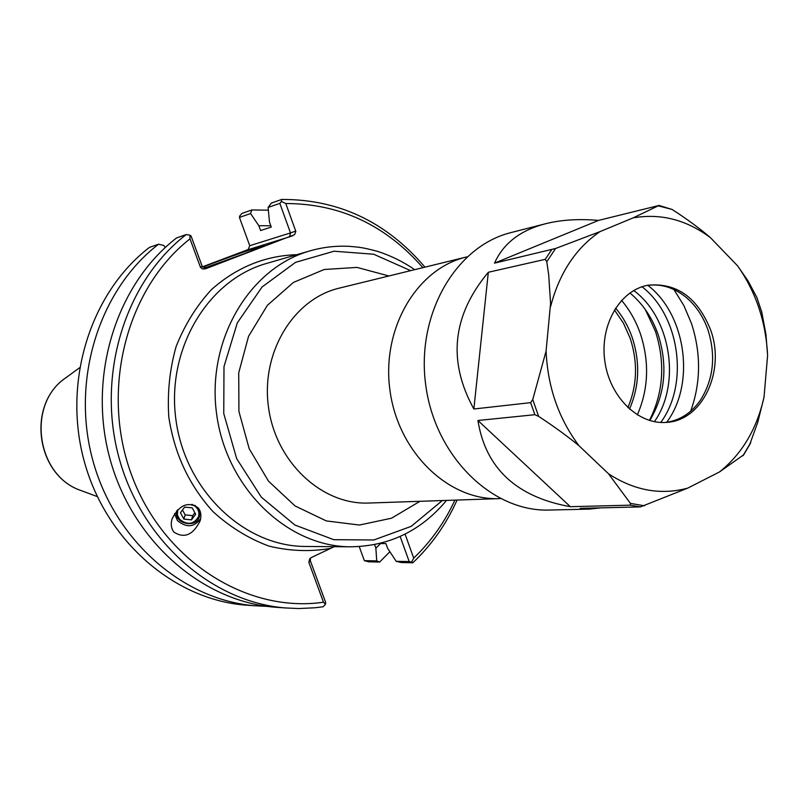 <?xml version="1.0" encoding="UTF-8"?>
<svg xmlns="http://www.w3.org/2000/svg" width="808" height="808" viewBox="0 0 808 808"><rect width="100%" height="100%" fill="white"/><g stroke="black" fill="none" stroke-linecap="round" stroke-linejoin="round"><path stroke-width="1.21" d="M177.78 509.646L177.366 514.898L179.507 519.221C187.527 525.452 193.9 524.543 198.627 516.474C199.657 511.04 197.394 506.99 191.86 504.333M174.538 513.605L177.447 520.605C186.486 528.028 194.233 527.371 200.677 518.625M198.263 507.929C200.899 511.312 201.546 515.554 200.222 520.655C193.142 535.007 184.376 538.815 173.922 532.088C171.165 528.533 170.559 524.079 172.114 518.736C179.487 504.748 188.203 501.142 198.263 507.929M621.544 300.354C629.796 310.131 636.118 321.392 640.512 334.128C649.551 362.236 648.491 389.163 637.33 414.918M615.565 308.07C622.847 316.675 628.432 326.604 632.321 337.845C640.3 362.641 639.36 386.396 629.482 409.101M296.809 254.682C265.054 255.702 236.633 267.307 211.534 289.527C196.496 305.858 184.678 324.897 176.083 346.642C169.66 369.448 167.236 392.951 168.811 417.17C174.477 453.995 189.254 485.537 213.161 511.767C230.028 527.109 248.591 538.542 268.862 546.067C289.577 551.127 310.151 551.904 330.603 548.4L334.249 546.683M454.904 500.122C444.612 522.352 430.886 541.683 413.716 558.106L405.06 534.118M330.603 548.4L311.524 557.449L309.757 558.772L308.828 562.317L323.483 602.212C247.329 613.383 163.984 561.429 132.078 476.326C99.768 391.436 126.028 288.81 189.991 238.875L200.525 267.468L202.788 269.024L205.545 268.771L294.577 234.663L295.829 231.421L285.79 203.515C339.845 203.616 385.537 224.998 422.867 267.66M467.044 256.853L465.994 257.106C416.686 268.801 381.326 328.765 389.961 390.355C398.071 452.026 448.167 500.445 498.829 498.637L500.354 498.576M614.403 309.919L623.503 323.261L630.23 338.421C637.977 362.428 637.189 385.497 627.866 407.646M204.05 268.195L244.612 253.581L264.095 245.571C265.711 244.077 223.574 258.913 202.677 267.175M248.329 249.48L202.434 266.842M248.127 249.601L249.743 245.703L239.441 217.413L239.663 216.1L241.946 213.413L251.803 209.959L268.367 210.181M247.642 249.823L289.537 236.835L290.506 232.926L249.743 245.703M239.441 217.413L250.581 213.544L258.843 225.715L260.6 230.543L271.266 227.068L269.488 222.18L268.115 207.444L279.831 203.374L290.506 232.926L295.728 231.068M285.79 203.515L281.426 201.515L281.699 199.455L271.326 203.101L268.115 207.444M279.831 203.374L281.426 201.515M205.545 268.771L206.747 268.226L202.192 266.317L191.082 236.067L189.951 235.189L189.991 238.875M165.226 247.561L163.862 245.481L158.58 244.208L149.48 247.379C90.769 292.284 62.428 381.154 84.093 460.742C105.565 540.39 173.397 599.213 244.662 605.04L254.692 605.758C182.84 599.889 114.383 540.421 92.688 459.863C70.811 379.386 99.384 289.537 158.58 244.208M310.524 558.055L310.302 560.671L325.644 602.445L325.503 604.232L323.049 606.778L315.009 607.768L298.748 608.545L285.103 607.929C211.524 601.92 141.198 540.501 118.847 457.207C96.303 374.003 125.583 281.174 186.244 234.542L189.951 235.189M323.483 602.212L325.503 604.232M400.132 536.472L409.201 561.57L411.585 562.075L413.716 558.106M374.589 544.632L375.861 548.157L376.72 560.893L364.347 560.641L359.247 546.612M409.201 561.57L396.193 561.308L387.598 548.258L385.891 543.562L379.578 543.531M364.347 560.641L368.65 561.812L379.609 562.055L376.72 560.893M389.88 551.733L379.609 562.055M279.558 607.535L274.558 607.172C201.576 601.213 131.896 540.471 109.767 458.136C87.456 375.871 116.493 284.083 176.649 237.895L186.244 234.542M396.193 561.308L401.324 562.53L412.837 562.782L411.585 562.075M412.837 562.782C431.512 545.148 446.248 524.24 457.065 500.051M424.968 267.155C386.285 221.806 338.532 199.243 281.699 199.455M249.551 605.394L244.662 605.04M250.581 213.544L251.803 209.959M258.843 225.715L270.791 225.775M380.619 543.542L375.861 548.157M267.084 606.354L254.692 605.758M184.608 507.101L192.243 507.868L195.688 514.262L191.506 519.867L183.891 519.11L180.436 512.726L184.608 507.101M182.487 509.959L185.153 514.888L192.728 515.645L194.879 512.757M183.891 519.11L185.153 514.888M191.506 519.867L192.728 515.645M176.74 510.717C172.983 524.725 199.152 529.23 199.616 514.656L198.505 509.454L194.829 505.242M649.804 420.554C665.115 394.617 667.953 366.115 658.298 335.047C652.268 317.736 642.815 303.707 629.907 292.961M633.735 290.516C670.882 317.796 681.235 383.679 654.409 421.685M647.794 285.315C686.093 314.575 695.627 383.76 666.671 422.301M642.037 286.769C679.811 315.948 689.214 384.143 660.732 422.453M749.652 444.663L757.682 422.534L764.014 397.263L767.6 355.439L765.944 334.371L761.732 311.959M756.985 297.738L748.107 281.002L737.654 265.923L710.464 237.693C699.748 228.442 686.962 219.029 672.105 209.454L659.065 205.444L633.098 217.897L600.051 231.603L555.601 248.48L494.516 263.145C503.243 243.572 520.049 230.492 544.935 223.897C560.702 219.837 578.568 218.675 598.526 220.412L659.065 205.444M494.516 263.145L598.526 220.412M473.862 409C447.46 361.075 452.278 315.494 488.325 272.266L545.238 259.338L546.774 261.731L548.703 274.821L550.571 303.515L546.077 351.116L532.745 399.586L530.644 402.647L473.862 409L488.325 272.266M570.357 506.697C516.373 496.971 485.558 468.236 477.932 420.493L534.866 414.706L538.613 416.352C554.116 426.543 567.58 436.34 579.013 445.753L608.535 473.801L630.412 503.374L630.341 505.162L570.357 506.697L477.932 420.493M737.654 265.923C755.975 292.102 765.954 321.938 767.6 355.439M633.098 217.897C660.54 213.11 686.325 219.705 710.464 237.693M550.571 306.686C559.277 273.185 575.771 248.157 600.051 231.603M579.013 445.753C558.702 418.726 547.723 387.184 546.077 351.116M600.819 507.858L589.234 509.121L580.174 508.353L640.451 506.899L687.83 488.082C660.883 495.395 634.452 490.638 608.535 473.801M687.83 488.082L719.463 471.963L743.451 454.985M764.014 397.263C756.803 429.088 741.946 453.995 719.463 471.963M710.707 330.179C725.635 370.973 702.465 420.685 666.55 422.372C638.249 424.947 609.495 396.819 604.788 360.873C599.728 324.978 619.928 290.244 647.895 285.224C676.7 282.507 697.637 297.495 710.707 330.179M550.369 510.03L548.41 510.07C491.456 511.484 435.068 455.964 425.776 385.376C415.898 314.868 455.429 246.41 510.696 232.664L511.605 232.431M645.319 309.535L655.45 331.351C665.449 362.944 663.439 392.648 649.42 420.443M673.892 289.506L683.911 305.636L691.486 323.503C701.162 353.51 700.889 382.739 690.658 411.201M646.703 285.476C660.934 283.467 674.175 287.507 686.416 297.586C696.274 306.05 703.526 317.039 708.182 330.563C716.019 356.288 713.424 379.528 700.385 400.253C691.335 413.141 679.73 420.534 665.58 422.433M349.773 546.804L304.434 546.45C243.531 545.885 185.224 490.183 175.942 419.796C166.125 349.49 207.474 280.326 266.014 263.6L309.585 250.985C249.106 268.246 206.353 340.522 216.635 414.171C226.361 487.911 286.86 546.238 349.773 546.804C388.688 546.501 420.948 531.038 446.531 500.404M442.35 500.546L411.181 526.361L373.841 539.976L333.775 539.683L294.92 525.048L261.327 497.162L236.683 458.671L223.755 413.544L223.988 366.59L237.31 322.867L262.105 286.941L295.556 262.348L334.047 251.217L373.67 254.227L410.666 270.65M388.911 275.972L356.934 267.397L324.18 269.508L293.425 282.426L267.397 305.303L248.551 336.31L238.724 372.791L238.926 411.454L249.187 448.723L268.519 481.184L295.051 505.939L326.291 520.918L359.398 525.038L391.506 518.211L419.968 501.303M369.64 503.01L368.155 503.061C321.392 504.697 275.659 461.792 268.478 407.131C260.812 352.53 293.456 299.041 338.966 288.204L465.994 257.106M289.537 236.835L293.031 235.593M202.192 266.317L200.374 267.125M308.828 562.317L310.302 560.671M82.285 491.001L80.952 490.517C36.138 475.629 26.442 404.162 65.67 377.902L66.387 377.376M644.461 505.798L630.412 503.374M538.613 416.352L532.745 399.586M546.774 261.731L555.601 248.48M658.449 205.888L672.105 209.454M756.712 297.041L761.964 312.757M640.451 506.899L630.341 505.162M534.866 414.706L530.644 402.647M545.238 259.338L551.601 249.803M750.753 442.582L742.946 455.752M309.585 250.985C322.756 247.147 336.128 245.612 349.702 246.369C358.823 247.268 361.115 246.965 377.76 251.429C390.82 255.661 403.142 261.731 414.736 269.66M498.829 498.637L369.62 503.01M274.558 607.172L285.103 607.929M97.273 496.577L80.952 490.517C35.885 475.397 26.27 404.444 65.67 377.902L79.527 367.802M761.883 312.433L756.844 297.344M544.935 223.897L510.696 232.664M589.234 509.121L548.41 510.07M750.268 443.673L743.38 455.308"/></g></svg>

